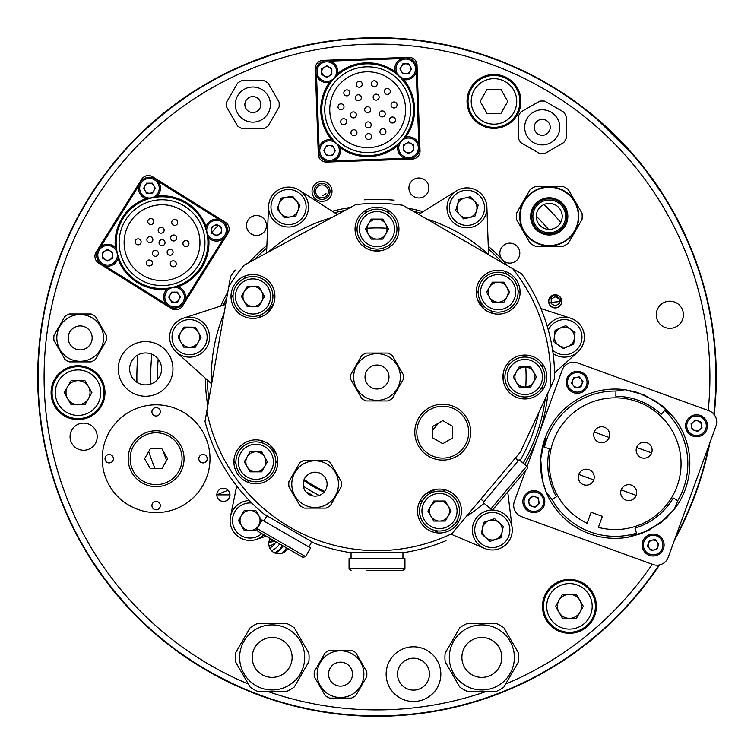 <?xml version="1.0" encoding="UTF-8"?>
<svg xmlns="http://www.w3.org/2000/svg" width="754" height="754" viewBox="0 0 754 754"><rect width="100%" height="100%" fill="white"/><g stroke="black" fill="none" stroke-linecap="round" stroke-linejoin="round"><path stroke-width="1.13" d="M324.71 491.354A125.739 125.739 0 0 1 304.116 479.459A125.739 125.739 0 0 0 324.71 491.354A125.739 125.739 0 0 1 304.116 479.459M270.158 445.18A126.738 126.738 0 0 0 276.388 454.078M303.749 480.43A126.738 126.738 0 0 0 324.05 492.145M425.595 494.049A126.738 126.738 0 0 0 435.435 489.469M503.625 382.429A126.738 126.738 0 0 0 503.625 371.571M483.842 308.82A126.738 126.738 0 0 0 477.612 299.922M382.429 250.375A126.738 126.738 0 0 0 371.571 250.375M273.759 303.485A126.738 126.738 0 0 0 267.849 312.59M525.764 386.943A149.094 149.094 0 0 0 525.764 367.057M386.943 228.236A149.094 149.094 0 0 0 367.057 228.236M432.768 429.865A76.842 76.842 0 0 0 438.47 423.107M714.208 414.625A339.3 339.3 0 0 0 377 37.7A339.3 339.3 0 0 0 37.7 377A339.3 339.3 0 0 0 659.505 564.925M674.34 540.448A339.3 339.3 0 0 0 709.834 442.918M184.061 458.705A27.945 27.945 0 0 0 156.116 430.77A27.945 27.945 0 0 0 128.171 458.705A27.945 27.945 0 0 0 156.116 486.65A27.945 27.945 0 0 0 184.061 458.705A27.945 27.945 0 0 0 156.116 430.77A27.945 27.945 0 0 0 128.171 458.705A27.945 27.945 0 0 0 156.116 486.65A27.945 27.945 0 0 0 184.061 458.705M167.633 458.705L161.874 448.724L150.348 448.724L144.589 458.705L150.348 468.686L161.874 468.686L167.633 458.705M220.696 306.067A171.648 171.648 0 0 1 227.802 292.128M249.178 262.449A171.648 171.648 0 0 1 266.878 245.333M332.316 211.271A171.648 171.648 0 0 1 350.544 207.407M407.886 208.161A171.648 171.648 0 0 1 423.135 211.667M488.272 246.304A171.648 171.648 0 0 1 507.781 265.832M548.752 302.637L561.796 301.355A6.588 6.588 0 0 0 555.208 294.767A6.588 6.588 0 0 0 548.62 301.355A6.588 6.588 0 0 0 555.208 307.943A6.588 6.588 0 0 0 561.796 301.355L555.208 294.767M553.926 294.889L548.752 300.073M708.223 410.478A332.91 332.91 0 0 0 377 44.09A332.91 332.91 0 0 0 248.349 684.048M267.397 691.352A332.91 332.91 0 0 0 486.603 691.352M505.651 684.048A332.91 332.91 0 0 0 652.248 564.265M658.949 565.038A338.904 338.904 0 0 1 38.096 377A338.904 338.904 0 0 1 377 38.096A338.904 338.904 0 0 1 713.85 414.191M708.92 445.435A338.904 338.904 0 0 1 675.254 537.932M111.064 587.074L108.218 583.417M104.203 578.092L101.309 574.096M98.274 569.788L95.786 566.131M95.73 566.056L92.092 560.524M92.252 560.778L103.025 576.48M104.118 577.969L112.223 588.535M113.383 589.977L127.407 606.254M209.122 671.399L205.116 669.081M199.395 665.641L195.22 663.02M190.8 660.165L187.105 657.705M187.039 657.658L181.591 653.888M181.827 654.057L197.699 664.585M199.273 665.565L210.743 672.323M212.364 673.228L231.459 683.058M149.867 125.475L153.279 122.44M156.992 119.217L159.311 117.256M161.592 115.362L165.927 111.856M171.177 107.756L175.126 104.787M179.377 101.686L182.986 99.123M183.062 99.076L188.528 95.343M276.181 53.44L280.62 52.092M287.029 50.264L291.798 48.982M296.897 47.7L301.214 46.682M301.298 46.663L307.764 45.249M445.68 45.136L450.223 46.107M456.717 47.606L461.505 48.803M466.585 50.15L470.854 51.357M470.939 51.376L477.282 53.28M687.064 240.196L688.911 244.456M691.456 250.62L693.256 255.21M695.113 260.139L696.611 264.305M696.639 264.39L692.191 252.477M631.843 153.599L597.008 119.217L583.671 108.406M626.15 147.256L628.855 150.234M632.512 154.363L639.939 163.184M646.97 172.129L648.789 174.551M651.899 178.792L661.795 193.297L646.96 172.119M519.808 253.127A9.981 9.981 0 0 0 509.836 243.156A9.981 9.981 0 0 0 502.532 259.942A9.981 9.981 0 0 0 519.808 253.127M228.057 490.194L216.822 494.86L229.989 494.86A6.588 6.588 0 0 0 223.41 488.272A6.588 6.588 0 0 0 216.822 494.86A6.588 6.588 0 0 0 223.41 501.438A6.588 6.588 0 0 0 229.989 494.86L228.877 491.193M270.281 538.516A9.981 9.981 0 0 0 276.332 553.493A9.981 9.981 0 0 0 287.557 548.488M428.885 187.991A9.981 9.981 0 0 0 418.904 178.01A9.981 9.981 0 0 0 408.922 187.991A9.981 9.981 0 0 0 418.904 197.972A9.981 9.981 0 0 0 428.885 187.991M331.996 191.375A9.981 9.981 0 0 0 322.015 181.394A9.981 9.981 0 0 0 312.033 191.375A9.981 9.981 0 0 0 322.015 201.356A9.981 9.981 0 0 0 331.996 191.375M266.464 225.484A9.981 9.981 0 0 0 256.483 215.503A9.981 9.981 0 0 0 246.501 225.484A9.981 9.981 0 0 0 256.483 235.465A9.981 9.981 0 0 0 266.464 225.484M520.92 101.413A26.946 26.946 0 0 0 493.974 74.476A26.946 26.946 0 0 0 467.037 101.413A26.946 26.946 0 0 0 493.974 128.359A26.946 26.946 0 0 0 520.92 101.413M596.386 606.339A26.946 26.946 0 0 0 569.44 579.392A26.946 26.946 0 0 0 542.494 606.339A26.946 26.946 0 0 0 569.44 633.285A26.946 26.946 0 0 0 596.386 606.339M104.976 392.664A26.946 26.946 0 0 0 78.03 365.728A26.946 26.946 0 0 0 51.084 392.664A26.946 26.946 0 0 0 78.03 419.61A26.946 26.946 0 0 0 104.976 392.664M97.2 436.689A13.572 13.572 0 0 0 83.628 423.117A13.572 13.572 0 0 0 70.056 436.689A13.572 13.572 0 0 0 83.628 450.261A13.572 13.572 0 0 0 97.2 436.689M683.416 314.757A13.572 13.572 0 0 0 669.844 301.185A13.572 13.572 0 0 0 656.272 314.757A13.572 13.572 0 0 0 669.844 328.329A13.572 13.572 0 0 0 683.416 314.757M691.512 250.752L686.31 238.5M685.546 236.803L676.046 217.538M476.999 53.185L458.658 48.086M456.858 47.643L443.861 44.759M442.042 44.401L420.836 40.942M307.472 45.306L288.961 49.736M287.17 50.226L274.399 54.005M272.637 54.571L252.42 61.828M188.283 95.504L172.77 106.55M171.299 107.671L160.875 115.956M159.452 117.143L143.42 131.45M141.62 179.32L96.135 252.1A7.983 7.983 0 0 0 98.68 263.099L171.46 308.575A7.983 7.983 0 0 0 182.459 306.039L227.944 233.259A7.983 7.983 0 0 0 225.399 222.26L152.619 176.775A7.983 7.983 0 0 0 141.62 179.32A7.983 7.983 0 0 1 152.619 176.775M420.025 150.828L417.028 65.051A7.983 7.983 0 0 0 408.772 57.351L323.004 60.348A7.983 7.983 0 0 0 315.304 68.605L318.301 154.372A7.983 7.983 0 0 0 326.557 162.072L412.325 159.085A7.983 7.983 0 0 0 420.025 150.828A7.983 7.983 0 0 1 412.325 159.085M528.856 501.627A4.986 4.986 0 0 0 533.841 506.622A4.986 4.986 0 0 0 538.827 501.627A4.986 4.986 0 0 0 533.841 496.641A4.986 4.986 0 0 0 528.856 501.627M572.267 382.344A4.986 4.986 0 0 0 577.253 387.339A4.986 4.986 0 0 0 582.248 382.344A4.986 4.986 0 0 0 577.253 377.358A4.986 4.986 0 0 0 572.267 382.344M648.138 545.048A4.986 4.986 0 0 0 653.124 550.034A4.986 4.986 0 0 0 658.11 545.048A4.986 4.986 0 0 0 653.124 540.053A4.986 4.986 0 0 0 648.138 545.048M547.894 393.051A171.648 171.648 0 0 1 524.699 464.455M207.774 405.727A171.648 171.648 0 0 1 205.361 378.225M554.435 337.161A9.981 9.981 0 0 0 564.416 347.142A9.981 9.981 0 0 0 574.397 337.161A9.981 9.981 0 0 0 564.416 327.179A9.981 9.981 0 0 0 554.435 337.161M482.334 530.024A9.981 9.981 0 0 0 492.315 540.005A9.981 9.981 0 0 0 502.287 530.024A9.981 9.981 0 0 0 492.315 520.043A9.981 9.981 0 0 0 482.334 530.024M331.779 71.602A4.986 4.986 0 0 0 326.793 66.606A4.986 4.986 0 0 0 321.807 71.602A4.986 4.986 0 0 0 326.793 76.588A4.986 4.986 0 0 0 331.779 71.602M413.531 147.831A4.986 4.986 0 0 0 408.536 142.836A4.986 4.986 0 0 0 403.55 147.831A4.986 4.986 0 0 0 408.536 152.817A4.986 4.986 0 0 0 413.531 147.831M417.028 65.051A7.983 7.983 0 0 0 408.772 57.351M323.004 60.348A7.983 7.983 0 0 0 315.304 68.605M318.301 154.372A7.983 7.983 0 0 0 326.557 162.072M334.54 150.593A4.986 4.986 0 0 0 329.555 145.597A4.986 4.986 0 0 0 324.559 150.593A4.986 4.986 0 0 0 329.555 155.578A4.986 4.986 0 0 0 334.54 150.593M102.591 255.248A4.986 4.986 0 0 1 107.586 250.262A4.986 4.986 0 0 1 112.572 255.248A4.986 4.986 0 0 1 107.586 260.243A4.986 4.986 0 0 1 102.591 255.248M211.506 230.102A4.986 4.986 0 0 1 216.492 225.116A4.986 4.986 0 0 1 221.488 230.102A4.986 4.986 0 0 1 216.492 235.097A4.986 4.986 0 0 1 211.506 230.102M96.135 252.1A7.983 7.983 0 0 0 98.68 263.099M227.944 233.259A7.983 7.983 0 0 0 225.399 222.26M171.686 266.341A2.997 2.997 0 0 0 175.814 265.389A2.997 2.997 0 0 0 174.862 261.261A2.997 2.997 0 0 0 170.734 262.213A2.997 2.997 0 0 0 171.686 266.341M172.082 240.517A2.997 2.997 0 0 0 176.21 239.565A2.997 2.997 0 0 0 175.258 235.437A2.997 2.997 0 0 0 171.13 236.388A2.997 2.997 0 0 0 172.082 240.517M148.284 242.185A2.997 2.997 0 0 0 152.412 241.233A2.997 2.997 0 0 0 151.46 237.105A2.997 2.997 0 0 0 147.332 238.057A2.997 2.997 0 0 0 148.284 242.185A2.997 2.997 0 0 0 152.412 241.233A2.997 2.997 0 0 0 151.46 237.105A2.997 2.997 0 0 0 147.332 238.057A2.997 2.997 0 0 0 148.284 242.185M153.807 255.851A2.997 2.997 0 0 0 157.935 254.899A2.997 2.997 0 0 0 156.983 250.771A2.997 2.997 0 0 0 152.855 251.732A2.997 2.997 0 0 0 153.807 255.851M173.128 224.928A2.997 2.997 0 0 0 177.256 223.976A2.997 2.997 0 0 0 176.304 219.848A2.997 2.997 0 0 0 172.176 220.799A2.997 2.997 0 0 0 173.128 224.928M136.54 244.381A2.997 2.997 0 0 0 140.668 243.429A2.997 2.997 0 0 0 139.716 239.301A2.997 2.997 0 0 0 135.588 240.253A2.997 2.997 0 0 0 136.54 244.381M141.94 274.833A37.926 37.926 0 0 1 129.877 222.581A37.926 37.926 0 0 1 182.138 210.517A37.926 37.926 0 0 1 194.202 262.769A37.926 37.926 0 0 1 141.94 274.833M184.777 206.285A42.912 42.912 0 0 1 198.434 265.417A42.912 42.912 0 0 1 139.302 279.065A42.912 42.912 0 0 1 125.645 219.942A42.912 42.912 0 0 1 184.777 206.285M186.37 203.75A45.909 45.909 0 0 1 200.969 267.001A45.909 45.909 0 0 1 137.709 281.61A45.909 45.909 0 0 1 123.109 218.349A45.909 45.909 0 0 1 186.37 203.75M149.217 224.089A2.997 2.997 0 0 0 153.345 223.137A2.997 2.997 0 0 0 152.393 219.018A2.997 2.997 0 0 0 148.265 219.97A2.997 2.997 0 0 0 149.217 224.089M184.362 246.049A2.997 2.997 0 0 0 188.491 245.097A2.997 2.997 0 0 0 187.539 240.969A2.997 2.997 0 0 0 183.41 241.93A2.997 2.997 0 0 0 184.362 246.049M147.775 265.502A2.997 2.997 0 0 0 151.903 264.55A2.997 2.997 0 0 0 150.951 260.432A2.997 2.997 0 0 0 146.823 261.384A2.997 2.997 0 0 0 147.775 265.502M159.575 232.703A2.997 2.997 0 0 0 163.703 231.751A2.997 2.997 0 0 0 162.751 227.623A2.997 2.997 0 0 0 158.623 228.575A2.997 2.997 0 0 0 159.575 232.703A2.997 2.997 0 0 0 163.703 231.751A2.997 2.997 0 0 0 162.751 227.623A2.997 2.997 0 0 0 158.623 228.575A2.997 2.997 0 0 0 159.575 232.703M168.519 254.824A2.997 2.997 0 0 0 172.638 253.872A2.997 2.997 0 0 0 171.686 249.744A2.997 2.997 0 0 0 167.567 250.696A2.997 2.997 0 0 0 168.519 254.824M160.451 245.22A2.997 2.997 0 0 0 164.579 244.268A2.997 2.997 0 0 0 163.627 240.14A2.997 2.997 0 0 0 159.499 241.092A2.997 2.997 0 0 0 160.451 245.22M173.665 308.066L172.148 307.83M166.078 304.041L105.117 265.945M99.047 262.156L98.171 260.893M96.644 254.305L96.889 252.778M100.678 246.718L138.774 185.757M142.563 179.688L143.826 178.811M150.414 177.284L151.931 177.529M158.001 181.318L218.962 219.405M225.031 223.203L225.908 224.466M227.435 231.054L227.19 232.571M223.401 238.641L185.305 299.602M181.516 305.662L180.253 306.548M353.513 117.897A2.997 2.997 0 0 0 356.406 114.796A2.997 2.997 0 0 0 353.306 111.912A2.997 2.997 0 0 0 350.422 115.004A2.997 2.997 0 0 0 353.513 117.897A2.997 2.997 0 0 0 356.406 114.796A2.997 2.997 0 0 0 353.306 111.912A2.997 2.997 0 0 0 350.422 115.004A2.997 2.997 0 0 0 353.513 117.897M341.1 109.82A2.997 2.997 0 0 0 343.994 106.719A2.997 2.997 0 0 0 340.893 103.835A2.997 2.997 0 0 0 338.009 106.927A2.997 2.997 0 0 0 341.1 109.82M354.069 135.767A2.997 2.997 0 0 0 356.953 132.666A2.997 2.997 0 0 0 353.852 129.782A2.997 2.997 0 0 0 350.968 132.874A2.997 2.997 0 0 0 354.069 135.767M387.415 94.448A2.997 2.997 0 0 0 390.308 91.347A2.997 2.997 0 0 0 387.207 88.463A2.997 2.997 0 0 0 384.323 91.554A2.997 2.997 0 0 0 387.415 94.448M359.319 87.247A2.997 2.997 0 0 0 362.203 84.156A2.997 2.997 0 0 0 359.111 81.262A2.997 2.997 0 0 0 356.227 84.363A2.997 2.997 0 0 0 359.319 87.247M376.255 100.131A2.997 2.997 0 0 0 379.139 97.04A2.997 2.997 0 0 0 376.048 94.146A2.997 2.997 0 0 0 373.155 97.247A2.997 2.997 0 0 0 376.255 100.131M368.301 127.869A2.997 2.997 0 0 0 371.185 124.768A2.997 2.997 0 0 0 368.093 121.884A2.997 2.997 0 0 0 365.2 124.975A2.997 2.997 0 0 0 368.301 127.869M392.542 122.996A2.997 2.997 0 0 0 395.435 119.895A2.997 2.997 0 0 0 392.334 117.011A2.997 2.997 0 0 0 389.45 120.103A2.997 2.997 0 0 0 392.542 122.996M368.989 147.614A37.926 37.926 0 0 1 329.771 111.036A37.926 37.926 0 0 1 366.34 71.819A37.926 37.926 0 0 1 405.567 108.388A37.926 37.926 0 0 1 368.989 147.614M366.171 66.833A42.912 42.912 0 0 1 410.553 108.218A42.912 42.912 0 0 1 369.168 152.6A42.912 42.912 0 0 1 324.786 111.215A42.912 42.912 0 0 1 366.171 66.833M366.067 63.836A45.909 45.909 0 0 1 413.541 108.114A45.909 45.909 0 0 1 369.272 155.588A45.909 45.909 0 0 1 321.788 111.319A45.909 45.909 0 0 1 366.067 63.836M394.172 107.963A2.997 2.997 0 0 0 397.056 104.872A2.997 2.997 0 0 0 393.965 101.978A2.997 2.997 0 0 0 391.072 105.079A2.997 2.997 0 0 0 394.172 107.963M383.051 134.749A2.997 2.997 0 0 0 385.935 131.658A2.997 2.997 0 0 0 382.844 128.764A2.997 2.997 0 0 0 379.959 131.865A2.997 2.997 0 0 0 383.051 134.749M368.706 139.518A2.997 2.997 0 0 0 371.59 136.417A2.997 2.997 0 0 0 368.499 133.533A2.997 2.997 0 0 0 365.615 136.625A2.997 2.997 0 0 0 368.706 139.518M358.433 100.753A2.997 2.997 0 0 0 361.317 97.662A2.997 2.997 0 0 0 358.225 94.768A2.997 2.997 0 0 0 355.332 97.869A2.997 2.997 0 0 0 358.433 100.753M382.353 116.889A2.997 2.997 0 0 0 385.237 113.788A2.997 2.997 0 0 0 382.146 110.904A2.997 2.997 0 0 0 379.253 113.995A2.997 2.997 0 0 0 382.353 116.889M374.427 86.719A2.997 2.997 0 0 0 377.311 83.628A2.997 2.997 0 0 0 374.22 80.735A2.997 2.997 0 0 0 371.326 83.835A2.997 2.997 0 0 0 374.427 86.719M367.773 112.704A2.997 2.997 0 0 0 370.657 109.613A2.997 2.997 0 0 0 367.566 106.719A2.997 2.997 0 0 0 364.672 109.82A2.997 2.997 0 0 0 367.773 112.704M343.777 124.693A2.997 2.997 0 0 0 346.661 121.601A2.997 2.997 0 0 0 343.57 118.708A2.997 2.997 0 0 0 340.676 121.809A2.997 2.997 0 0 0 343.777 124.693M346.897 95.862A2.997 2.997 0 0 0 349.781 92.761A2.997 2.997 0 0 0 346.689 89.877A2.997 2.997 0 0 0 343.805 92.968A2.997 2.997 0 0 0 346.897 95.862M319.96 155.918L319.3 154.523M319.055 147.379L316.548 75.532M316.294 68.388L316.85 66.946M321.458 62.007L322.853 61.347M330.007 61.102L401.844 58.595M408.988 58.341L410.43 58.897M415.379 63.506L416.029 64.901M416.274 72.054L418.79 143.891M419.036 151.045L418.479 152.478M413.871 157.426L412.476 158.076M405.332 158.331L333.485 160.838M326.341 161.083L324.899 160.536M205.653 228.368A10.98 10.98 0 0 1 217.369 219.16A10.98 10.98 0 0 1 219.81 240.573A10.98 10.98 0 0 1 207.52 236.426A10.98 10.98 0 0 0 227.472 230.102M221.525 233.005L216.492 235.917L211.469 233.005L211.469 227.199L216.492 224.296L221.525 227.199L221.525 233.005M211.469 230.102L211.469 233.005L213.976 234.466A5.033 5.033 0 0 1 211.469 230.102M403.927 137.869A10.98 10.98 0 0 1 419.516 147.831A10.98 10.98 0 0 1 408.536 158.811A10.98 10.98 0 0 1 398.282 143.92M403.513 144.928L403.513 150.734L408.536 153.637L413.569 150.734L413.569 144.928L408.536 142.025L403.513 144.928M397.565 147.831A10.98 10.98 0 0 0 408.536 158.811A10.98 10.98 0 0 0 419.516 147.831M176.351 286.294A10.98 10.98 0 0 1 185.55 298.009A10.98 10.98 0 0 1 164.146 300.441A10.98 10.98 0 0 1 168.293 288.151A10.98 10.98 0 0 0 174.608 308.113M177.51 292.1L171.705 292.1L168.802 297.133L171.705 302.166L177.51 302.166L180.423 297.133L177.51 292.1M174.608 292.1A5.033 5.033 0 0 0 169.584 297.133A5.033 5.033 0 0 0 174.608 302.166A5.033 5.033 0 0 0 179.641 297.133A5.033 5.033 0 0 0 174.608 292.1M118.425 256.991A10.98 10.98 0 0 1 106.71 266.19A10.98 10.98 0 0 1 104.269 244.786A10.98 10.98 0 0 1 116.559 248.933A10.98 10.98 0 0 0 96.606 255.248M107.586 261.054L112.61 258.151L112.61 252.345L107.586 249.442L102.553 252.345L102.553 258.151L107.586 261.054M147.727 199.065A10.98 10.98 0 0 1 138.529 187.35A10.98 10.98 0 0 1 159.933 184.909A10.98 10.98 0 0 1 155.786 197.199A10.98 10.98 0 0 0 149.471 177.247M146.559 193.25L152.374 193.25L155.277 188.227L152.374 183.194L146.559 183.194L143.656 188.227L146.559 193.25M149.471 193.25A5.033 5.033 0 0 0 154.495 188.227A5.033 5.033 0 0 0 149.471 183.194A5.033 5.033 0 0 0 144.438 188.227A5.033 5.033 0 0 0 149.471 193.25M339.507 145.974A10.98 10.98 0 0 1 329.555 161.563A10.98 10.98 0 0 1 318.574 150.593A10.98 10.98 0 0 1 333.466 140.329M335.36 150.593L332.457 145.56L326.652 145.56L323.739 150.593L326.652 155.616L332.457 155.616L335.36 150.593M329.555 139.613A10.98 10.98 0 0 0 318.574 150.593A10.98 10.98 0 0 0 329.555 161.563M331.411 81.555A10.98 10.98 0 0 1 315.813 71.602A10.98 10.98 0 0 1 326.793 60.622A10.98 10.98 0 0 1 337.047 75.513M331.826 74.505L331.826 68.699L326.793 65.796L321.76 68.699L321.76 74.505L326.793 77.408L331.826 74.505M337.773 71.602A10.98 10.98 0 0 0 326.793 60.622A10.98 10.98 0 0 0 315.813 71.602M395.822 73.458A10.98 10.98 0 0 1 405.784 57.86A10.98 10.98 0 0 1 416.755 68.84A10.98 10.98 0 0 1 401.873 79.095M399.978 68.84L402.881 73.873L408.687 73.873L411.59 68.84L408.687 63.807L402.881 63.807L399.978 68.84M405.784 79.82A10.98 10.98 0 0 0 416.755 68.84A10.98 10.98 0 0 0 405.784 57.86M405.784 73.873A5.033 5.033 0 0 0 410.807 68.84A5.033 5.033 0 0 0 405.784 63.807A5.033 5.033 0 0 0 400.751 68.84A5.033 5.033 0 0 0 405.784 73.873M496.415 623.492L467.282 623.492A36.927 36.927 0 0 0 459.742 627.846L445.18 653.068A36.927 36.927 0 0 0 445.18 661.776L459.742 686.998A36.927 36.927 0 0 0 467.282 691.352L496.415 691.352A36.927 36.927 0 0 0 503.945 686.998L518.516 661.776A36.927 36.927 0 0 0 518.516 653.068L503.945 627.846A36.927 36.927 0 0 0 496.415 623.492M461.891 657.422A19.962 19.962 0 0 1 481.844 637.46A19.962 19.962 0 0 1 501.806 657.422A19.962 19.962 0 0 1 481.844 677.384A19.962 19.962 0 0 1 461.891 657.422M514.379 657.422A32.535 32.535 0 0 1 481.844 689.957A32.535 32.535 0 0 1 449.309 657.422A32.535 32.535 0 0 1 481.844 624.887A32.535 32.535 0 0 1 514.379 657.422M172.958 368.923A27.342 27.342 0 0 1 145.616 396.265A27.342 27.342 0 0 1 118.274 368.923A27.342 27.342 0 0 1 145.616 341.581A27.342 27.342 0 0 1 172.958 368.923A27.342 27.342 0 0 1 145.616 396.265A27.342 27.342 0 0 1 118.274 368.923A27.342 27.342 0 0 1 145.616 341.571A27.342 27.342 0 0 1 172.968 368.923A27.342 27.342 0 0 1 145.616 396.265A27.342 27.342 0 0 1 118.274 368.923A27.342 27.342 0 0 1 145.616 341.571A27.342 27.342 0 0 1 172.968 368.923M129.65 368.923A15.966 15.966 0 0 1 145.616 352.957A15.966 15.966 0 0 1 161.582 368.923A15.966 15.966 0 0 1 145.616 384.889A15.966 15.966 0 0 1 129.65 368.923M363.871 674.151A23.355 23.355 0 0 1 340.516 697.507A23.355 23.355 0 0 1 317.161 674.151A23.355 23.355 0 0 1 340.516 650.796A23.355 23.355 0 0 1 363.871 674.151M328.537 674.151A11.979 11.979 0 0 1 340.516 662.172A11.979 11.979 0 0 1 352.486 674.151A11.979 11.979 0 0 1 340.516 686.131A11.979 11.979 0 0 1 328.537 674.151M314.286 676.621L325.257 695.631A26.343 26.343 0 0 0 329.536 698.1L351.487 698.1A26.343 26.343 0 0 0 355.765 695.631L366.746 676.621A26.343 26.343 0 0 0 366.746 671.682L355.765 652.672A26.343 26.343 0 0 0 351.487 650.202L329.536 650.202A26.343 26.343 0 0 0 325.257 652.672L314.286 671.682A26.343 26.343 0 0 0 314.286 676.621M542.239 135.334A7.983 7.983 0 0 1 534.256 127.351A7.983 7.983 0 0 1 542.239 119.368A7.983 7.983 0 0 1 550.222 127.351A7.983 7.983 0 0 1 542.239 135.334M542.239 109.782A17.568 17.568 0 0 1 559.807 127.351A17.568 17.568 0 0 1 542.239 144.909A17.568 17.568 0 0 1 524.68 127.351A17.568 17.568 0 0 1 542.239 109.782M539.77 153.58A26.343 26.343 0 0 0 544.708 153.58L563.719 142.6A26.343 26.343 0 0 0 566.188 138.321L566.188 116.37A26.343 26.343 0 0 0 563.719 112.092L544.708 101.121A26.343 26.343 0 0 0 539.77 101.121L520.76 112.092A26.343 26.343 0 0 0 518.29 116.37L518.29 138.321A26.343 26.343 0 0 0 520.76 142.6L539.77 153.58M235.484 653.068A36.927 36.927 0 0 0 235.484 661.776L250.055 686.998A36.927 36.927 0 0 0 257.585 691.352L286.718 691.352A36.927 36.927 0 0 0 294.258 686.998L308.82 661.776A36.927 36.927 0 0 0 308.82 653.068L294.258 627.846A36.927 36.927 0 0 0 286.718 623.492L257.585 623.492A36.927 36.927 0 0 0 250.055 627.846L235.484 653.068M304.691 657.422A32.535 32.535 0 0 1 272.156 689.957A32.535 32.535 0 0 1 239.621 657.422A32.535 32.535 0 0 1 272.156 624.887A32.535 32.535 0 0 1 304.691 657.422M252.194 657.422A19.962 19.962 0 0 1 272.156 637.46A19.962 19.962 0 0 1 292.109 657.422A19.962 19.962 0 0 1 272.156 677.384A19.962 19.962 0 0 1 252.194 657.422M440.826 674.151A27.342 27.342 0 0 1 413.484 701.493A27.342 27.342 0 0 1 386.142 674.151A27.342 27.342 0 0 1 413.484 646.809A27.342 27.342 0 0 1 440.826 674.151M397.518 674.151A15.966 15.966 0 0 1 413.484 658.185A15.966 15.966 0 0 1 429.45 674.151A15.966 15.966 0 0 1 413.484 690.117A15.966 15.966 0 0 1 397.518 674.151M440.836 674.151A27.342 27.342 0 0 1 413.484 701.493A27.342 27.342 0 0 1 386.142 674.151A27.342 27.342 0 0 1 413.484 646.809A27.342 27.342 0 0 1 440.836 674.151A27.342 27.342 0 0 1 413.484 701.493A27.342 27.342 0 0 1 386.142 674.151A27.342 27.342 0 0 1 413.484 646.809A27.342 27.342 0 0 1 440.836 674.151M549.242 229.357A12.969 12.969 0 0 0 562.22 216.379A12.969 12.969 0 0 0 549.242 203.41A12.969 12.969 0 0 0 536.273 216.379A12.969 12.969 0 0 0 549.242 229.357M578.78 216.379A29.538 29.538 0 0 1 549.242 245.917A29.538 29.538 0 0 1 519.704 216.379A29.538 29.538 0 0 1 549.242 186.841A29.538 29.538 0 0 1 578.78 216.379A29.538 29.538 0 0 0 549.242 186.841A29.538 29.538 0 0 0 519.704 216.379M582.031 213.288A32.931 32.931 0 0 1 582.031 219.471L568.309 243.231A32.931 32.931 0 0 1 562.965 246.322L535.529 246.322A32.931 32.931 0 0 1 530.175 243.231L516.462 219.471A32.931 32.931 0 0 1 516.462 213.288L530.175 189.527A32.931 32.931 0 0 1 535.529 186.445L562.965 186.445A32.931 32.931 0 0 1 568.309 189.527L582.031 213.288M532.88 216.379A16.362 16.362 0 0 1 549.242 200.017A16.362 16.362 0 0 1 565.613 216.379A16.362 16.362 0 0 1 549.242 232.75A16.362 16.362 0 0 1 532.88 216.379M260.827 104.57A7.983 7.983 0 0 1 252.844 112.553A7.983 7.983 0 0 1 244.862 104.57A7.983 7.983 0 0 1 252.844 96.587A7.983 7.983 0 0 1 260.827 104.57M235.286 104.57A17.568 17.568 0 0 1 252.844 87.012A17.568 17.568 0 0 1 270.413 104.57A17.568 17.568 0 0 1 252.844 122.139A17.568 17.568 0 0 1 235.286 104.57M279.074 107.04A26.343 26.343 0 0 0 279.074 102.101L268.104 83.091A26.343 26.343 0 0 0 263.825 80.621L241.874 80.621A26.343 26.343 0 0 0 237.595 83.091L226.615 102.101A26.343 26.343 0 0 0 226.615 107.04L237.595 126.05A26.343 26.343 0 0 0 241.874 128.529L263.825 128.529A26.343 26.343 0 0 0 268.104 126.05L279.074 107.04M103.534 337.924A23.355 23.355 0 0 1 80.178 361.279A23.355 23.355 0 0 1 56.823 337.924A23.355 23.355 0 0 1 80.178 314.569A23.355 23.355 0 0 1 103.534 337.924M68.199 337.924A11.979 11.979 0 0 1 80.178 325.945A11.979 11.979 0 0 1 92.158 337.924A11.979 11.979 0 0 1 80.178 349.894A11.979 11.979 0 0 1 68.199 337.924M53.949 335.455A26.343 26.343 0 0 0 53.949 340.393L64.929 359.404A26.343 26.343 0 0 0 69.208 361.873L91.159 361.873A26.343 26.343 0 0 0 95.438 359.404L106.408 340.393A26.343 26.343 0 0 0 106.408 335.455L95.438 316.444A26.343 26.343 0 0 0 91.159 313.975L69.208 313.975A26.343 26.343 0 0 0 64.929 316.444L53.949 335.455M78.03 366.717A25.947 25.947 0 0 1 103.977 392.664A25.947 25.947 0 0 1 78.03 418.611A25.947 25.947 0 0 1 52.083 392.664A25.947 25.947 0 0 1 78.03 366.717M71.093 404.681L84.966 404.681L91.903 392.664L84.966 380.657L71.093 380.657L64.156 392.664L71.093 404.681M78.03 380.657A12.017 12.017 0 0 0 66.013 392.664A12.017 12.017 0 0 0 78.03 404.681A12.017 12.017 0 0 0 90.046 392.664A12.017 12.017 0 0 0 78.03 380.657M493.974 75.466A25.947 25.947 0 0 1 519.921 101.413A25.947 25.947 0 0 1 493.974 127.36A25.947 25.947 0 0 1 468.036 101.413A25.947 25.947 0 0 1 493.974 75.466M480.1 101.413L487.037 89.406L500.91 89.406L507.847 101.413L500.91 113.43L487.037 113.43L480.1 101.413M569.44 580.391A25.947 25.947 0 0 1 595.387 606.339A25.947 25.947 0 0 1 569.44 632.286A25.947 25.947 0 0 1 543.493 606.339A25.947 25.947 0 0 1 569.44 580.391M583.313 606.339L576.376 594.322L562.503 594.322L555.566 606.339L562.503 618.355L576.376 618.355L583.313 606.339M569.44 594.322A12.017 12.017 0 0 0 557.423 606.339A12.017 12.017 0 0 0 569.44 618.355A12.017 12.017 0 0 0 581.457 606.339A12.017 12.017 0 0 0 569.44 594.322M326.011 193.674L322.015 195.983L326.011 193.674M322.015 197.802A6.428 6.428 0 0 0 328.442 191.375A6.428 6.428 0 0 0 322.015 184.947A6.428 6.428 0 0 0 315.587 191.375A6.428 6.428 0 0 0 322.015 197.802M322.015 199.358A7.983 7.983 0 0 0 329.998 191.375A7.983 7.983 0 0 0 322.015 183.392A7.983 7.983 0 0 0 314.032 191.375A7.983 7.983 0 0 0 322.015 199.358M555.208 307.783A6.428 6.428 0 0 0 561.636 301.355A6.428 6.428 0 0 0 555.208 294.927A6.428 6.428 0 0 0 548.78 301.355A6.428 6.428 0 0 0 555.208 307.783M559.204 303.655L559.204 299.046L555.208 296.746L551.221 299.046L551.221 303.655L555.208 305.964L559.204 303.655M207.209 458.705A4.194 4.194 0 0 0 203.014 454.521A4.194 4.194 0 0 0 198.83 458.705A4.194 4.194 0 0 0 203.014 462.899A4.194 4.194 0 0 0 207.209 458.705M160.31 505.614A4.194 4.194 0 0 0 156.116 501.419A4.194 4.194 0 0 0 151.922 505.614A4.194 4.194 0 0 0 156.116 509.798A4.194 4.194 0 0 0 160.31 505.614M160.31 411.807A4.194 4.194 0 0 0 156.116 407.612A4.194 4.194 0 0 0 151.922 411.807A4.194 4.194 0 0 0 156.116 416.001A4.194 4.194 0 0 0 160.31 411.807M113.402 458.705A4.194 4.194 0 0 0 109.207 454.521A4.194 4.194 0 0 0 105.023 458.705A4.194 4.194 0 0 0 109.207 462.899A4.194 4.194 0 0 0 113.402 458.705M102.224 458.705A53.892 53.892 0 0 0 156.116 512.597A53.892 53.892 0 0 0 209.998 458.705A53.892 53.892 0 0 0 156.116 404.823A53.892 53.892 0 0 0 102.224 458.705M256.369 539.43L266.181 536.151M236.699 485.953L230.479 516.528M263.919 534.84A19.962 19.962 0 0 1 230.083 520.835A19.962 19.962 0 0 1 249.376 500.552A19.962 19.962 0 0 0 230.083 520.835A19.962 19.962 0 0 0 250.036 540.458M261.61 520.505L255.823 510.486L244.258 510.486L238.471 520.505L244.258 530.524L255.823 530.524L261.61 520.505M250.036 510.486A10.019 10.019 0 0 0 240.017 520.505A10.019 10.019 0 0 0 250.036 530.524A10.019 10.019 0 0 0 260.055 520.505A10.019 10.019 0 0 0 250.036 510.486M472.749 526.047A19.962 19.962 0 0 1 496.292 510.467A19.962 19.962 0 0 1 511.872 534.002A19.962 19.962 0 0 1 488.328 549.581A19.962 19.962 0 0 1 472.749 526.047A19.962 19.962 0 0 0 488.328 549.581A19.962 19.962 0 0 0 511.872 534.002M494.615 518.686L483.644 522.352L481.335 533.691L490.006 541.363L500.976 537.687L503.286 526.349L494.615 518.686M482.494 528.026A10.019 10.019 0 0 0 485.67 537.527M502.126 532.022A10.019 10.019 0 0 0 498.95 522.522M512.117 527.593L507.744 491.947M451.344 534.313L484.511 548.394M547.385 326.765A19.962 19.962 0 0 1 576.292 321.119A19.962 19.962 0 0 1 580.655 348.763A19.962 19.962 0 0 1 553.087 353.588A19.962 19.962 0 0 0 580.655 348.763A19.962 19.962 0 0 0 576.292 321.119M555.114 330.28L553.804 341.779L563.106 348.659L573.719 344.041L575.029 332.552L565.726 325.671L555.114 330.28M570.589 318.179L540.91 308.537M554.586 372.872L577.771 351.995M471.608 227.227A19.962 19.962 0 0 1 447.546 212.487A19.962 19.962 0 0 1 462.296 188.415A19.962 19.962 0 0 1 486.358 203.165A19.962 19.962 0 0 1 471.608 227.227A19.962 19.962 0 0 0 486.358 203.165A19.962 19.962 0 0 0 462.296 188.415M455.699 210.526L463.663 218.914L474.916 216.219L478.206 205.126L470.242 196.728L458.988 199.433L455.699 210.526M469.29 217.567A10.019 10.019 0 0 0 476.698 205.484A10.019 10.019 0 0 0 464.615 198.085A10.019 10.019 0 0 0 457.207 210.159A10.019 10.019 0 0 0 469.29 217.567M456.377 190.894L418.734 214.419M488.554 254.532L486.896 207.124M307.161 214.193A19.962 19.962 0 0 1 281.374 225.682A19.962 19.962 0 0 1 269.894 199.895A19.962 19.962 0 0 1 295.681 188.415A19.962 19.962 0 0 1 307.161 214.193A19.962 19.962 0 0 0 295.681 188.415A19.962 19.962 0 0 0 269.894 199.895M284.381 217.849L295.804 216.04L299.951 205.239L292.675 196.247L281.242 198.057L277.104 208.858L284.381 217.849M297.877 210.639A10.019 10.019 0 0 0 292.118 197.689A10.019 10.019 0 0 0 279.168 203.457A10.019 10.019 0 0 0 284.937 216.398A10.019 10.019 0 0 0 297.877 210.639M268.584 206.172L266.539 253.014M337.424 214.532L299.253 190.215M176.229 351.995L211.478 383.739M225.625 304.465L183.41 318.179M206.954 327.33A19.962 19.962 0 0 1 199.414 354.531A19.962 19.962 0 0 1 172.214 346.991A19.962 19.962 0 0 1 179.754 319.79A19.962 19.962 0 0 1 206.954 327.33A19.962 19.962 0 0 0 179.754 319.79A19.962 19.962 0 0 0 172.214 346.991M195.277 347.236L201.148 337.264L195.456 327.198L183.882 327.095L178.01 337.066L183.712 347.132L195.277 347.236M198.302 332.231A10.019 10.019 0 0 0 184.645 328.442A10.019 10.019 0 0 0 180.866 342.099A10.019 10.019 0 0 0 194.513 345.888A10.019 10.019 0 0 0 198.302 332.231M545.038 438.178A74.646 74.646 0 0 1 545.048 438.168L545.038 438.178C538.705 456.274 539.072 474.247 546.15 492.079L551.909 499.384A72.648 72.648 0 0 0 636.489 533.153L628.167 537.206A74.646 74.646 0 0 1 546.15 492.079L542.38 480.138L540.693 458.96L545.048 438.168A74.646 74.646 0 0 1 625.132 389.714L615.924 391.043A72.648 72.648 0 0 0 544.388 447.414L545.274 437.546M544.02 441.194L544.445 439.874M630.156 536.82L648.336 530.58L665.839 518.526L674.293 509.299L677.733 500.656A72.648 72.648 0 0 0 664.689 410.515L672.37 415.708A74.646 74.646 0 0 1 674.293 509.299L665.839 518.526L648.336 530.58L628.864 537.074M622.012 538.026L623.69 537.856M628.167 537.206L641.833 533.427L660.4 523.097L674.293 509.299M553.295 441.165A65.862 65.862 0 0 1 637.714 401.807A65.862 65.862 0 0 1 677.083 486.217A65.862 65.862 0 0 1 598.384 527.376L602.389 516.377L591.136 512.286L587.13 523.285A65.862 65.862 0 0 1 553.295 441.165M604.425 427.254A7.983 7.983 0 0 1 609.194 437.48A7.983 7.983 0 0 1 598.968 442.259A7.983 7.983 0 0 1 594.19 432.023A7.983 7.983 0 0 1 604.425 427.254M631.418 485.133A7.983 7.983 0 0 1 636.188 495.369A7.983 7.983 0 0 1 625.952 500.138A7.983 7.983 0 0 1 621.183 489.902A7.983 7.983 0 0 1 631.418 485.133M588.978 469.685A7.983 7.983 0 0 1 593.747 479.921A7.983 7.983 0 0 1 583.521 484.69A7.983 7.983 0 0 1 578.742 474.464A7.983 7.983 0 0 1 588.978 469.685M646.866 442.692A7.983 7.983 0 0 1 651.635 452.928A7.983 7.983 0 0 1 641.4 457.697A7.983 7.983 0 0 1 636.63 447.471A7.983 7.983 0 0 1 646.866 442.692M636.489 533.153L634.972 528.186C651.465 522.927 664.236 512.861 673.265 498.017L677.733 500.656M650.25 521.334L655.612 517.706M669.91 503.154L673.265 498.017M544.388 447.414L549.44 448.602C545.755 465.501 548.083 481.58 556.433 496.829L551.909 499.384M547.809 467.056L548.13 471.043M548.139 471.118L548.271 472.192M548.271 472.23L548.412 473.267M670.268 413.305L671.041 414.163M664.689 410.515L661.154 414.314C648.346 402.664 633.247 396.632 615.877 396.236L615.924 391.043M647.573 404.512L641.748 401.684M622.003 396.576L615.877 396.236M652.436 519.94L655.085 518.092M655.141 518.055L656.875 516.735M670.136 502.833L672.747 498.884M672.37 415.708L662.257 405.756L644.029 394.842L625.132 389.714L637.356 392.419L656.536 401.543L671.899 415.162A74.646 74.646 0 0 1 672.37 415.708M645.283 403.315L642.361 401.948M642.285 401.92L641.296 401.486M641.258 401.467L640.287 401.071M621.607 396.538L616.885 396.255M547.743 465.237L548.205 471.693M527.074 466.528L562.182 370.063A11.979 11.979 0 0 1 577.536 362.91L708.826 410.694A11.979 11.979 0 0 1 715.98 426.038L668.195 557.329A11.979 11.979 0 0 1 652.841 564.482L521.561 516.697A11.979 11.979 0 0 1 514.398 501.353L525.547 470.732M546.396 434.728L546.603 434.229M546.697 434.021L546.952 433.437M546.999 433.333L547.347 432.57M547.197 432.89L546.678 434.068M546.245 435.086L545.953 435.803M566.942 378.593A10.98 10.98 0 0 1 581.014 372.033A10.98 10.98 0 0 1 587.573 386.095A10.98 10.98 0 0 1 573.502 392.664A10.98 10.98 0 0 1 566.942 378.593A10.98 10.98 0 0 0 573.502 392.664A10.98 10.98 0 0 0 587.573 386.095M575.274 387.801L571.541 383.352L573.521 377.895L579.242 376.887L582.974 381.336L580.985 386.793L575.274 387.801M700.296 415.445A10.98 10.98 0 0 1 706.856 429.516A10.98 10.98 0 0 1 692.785 436.076A10.98 10.98 0 0 1 686.225 422.004A10.98 10.98 0 0 1 700.296 415.445A10.98 10.98 0 0 0 686.225 422.004A10.98 10.98 0 0 0 692.785 436.076M692.087 429.497L691.079 423.776L695.527 420.044L700.984 422.023L701.993 427.744L697.544 431.476L692.087 429.497M698.261 421.034A5.033 5.033 0 0 0 691.814 424.04A5.033 5.033 0 0 0 694.82 430.487A5.033 5.033 0 0 0 701.267 427.48A5.033 5.033 0 0 0 698.261 421.034M663.435 548.799A10.98 10.98 0 0 1 649.373 555.359A10.98 10.98 0 0 1 642.813 541.287A10.98 10.98 0 0 1 656.875 534.727A10.98 10.98 0 0 1 663.435 548.799A10.98 10.98 0 0 0 656.875 534.727A10.98 10.98 0 0 0 642.813 541.287M656.857 549.496L658.845 544.039L655.113 539.581L649.392 540.59L647.403 546.056L651.136 550.505L656.857 549.496M530.09 511.947A10.98 10.98 0 0 1 523.53 497.876A10.98 10.98 0 0 1 537.593 491.316A10.98 10.98 0 0 1 544.152 505.378A10.98 10.98 0 0 1 530.09 511.947A10.98 10.98 0 0 0 544.152 505.378A10.98 10.98 0 0 0 537.593 491.316M538.29 497.894L532.833 495.906L528.384 499.638L529.393 505.359L534.85 507.348L539.298 503.615L538.29 497.894M218.189 225.408A219.546 219.546 0 0 0 211.968 232.204A219.546 219.546 0 0 1 218.189 225.408A219.546 219.546 0 0 0 211.968 232.204M158.189 359.074A219.546 219.546 0 0 0 157.454 377A219.546 219.546 0 0 1 158.189 359.074A219.546 219.546 0 0 0 157.473 379.62A219.546 219.546 0 0 1 157.454 377A219.546 219.546 0 0 0 157.473 379.62M275.351 553.2A19.962 19.962 0 0 0 283.052 545.887M275.851 541.73A11.904 11.725 35 0 1 269.659 547.951M275.474 542.55A11.979 11.791 35 0 1 268.961 545.802M271.11 538.997A8.982 8.841 35 0 1 269.951 539.082M273.052 540.118A8.982 8.841 35 0 1 269.008 541.589M274.673 541.052A11.979 11.791 35 0 1 268.924 542.003M286.511 547.885A23.949 23.949 0 0 1 282.232 553.163M274.597 552.889A19.34 19.34 0 0 0 282.514 545.576M542.38 386.623A165.654 165.654 0 0 1 542.098 390.647M538.799 412.561A165.654 165.654 0 0 1 520.043 460.553M484.125 503.361A165.654 165.654 0 0 1 466.245 516.565M459.139 520.863A165.654 165.654 0 0 1 455.614 522.814M438.168 530.948A165.654 165.654 0 0 1 434.408 532.39M249.583 482.871A165.654 165.654 0 0 1 247.048 479.742M236.011 463.974A165.654 165.654 0 0 1 233.938 460.515M211.516 384.521A165.654 165.654 0 0 1 224.07 313.325M534.661 374.945A157.671 157.671 0 0 1 534.671 377A157.671 157.671 0 0 1 534.661 379.055M545.255 398.715A169.65 169.65 0 0 1 523.144 463.154M208.858 399.573A169.65 169.65 0 0 1 207.378 380.044M223.278 305.229A169.65 169.65 0 0 1 226.718 298.282M254.663 259.461A169.65 169.65 0 0 1 266.756 248.047M334.606 212.732A169.65 169.65 0 0 1 345.059 210.385M413.296 211.28A169.65 169.65 0 0 1 420.826 213.109M488.366 249.018A169.65 169.65 0 0 1 502.371 262.712M374.945 219.339A157.671 157.671 0 0 1 379.055 219.339M231.11 298.527A165.654 165.654 0 0 1 233.061 295.002M243.542 278.857A165.654 165.654 0 0 1 245.974 275.644M268.094 252.175A165.654 165.654 0 0 1 331.628 217.68M363.353 211.902A165.654 165.654 0 0 1 367.377 211.62M386.623 211.62A165.654 165.654 0 0 1 390.647 211.902M426.528 218.924A165.654 165.654 0 0 1 489.139 255.069M504.417 271.129A165.654 165.654 0 0 1 506.952 274.258M517.989 290.026A165.654 165.654 0 0 1 520.062 293.485M542.098 363.353A165.654 165.654 0 0 1 542.38 367.377M367.019 229.103A9.981 9.981 0 0 0 377 239.084A9.981 9.981 0 0 0 386.981 229.103A9.981 9.981 0 0 0 377 219.122A9.981 9.981 0 0 0 367.019 229.103M514.916 377A9.981 9.981 0 0 0 524.897 386.981A9.981 9.981 0 0 0 534.878 377A9.981 9.981 0 0 0 524.897 367.019A9.981 9.981 0 0 0 514.916 377M508.262 388.037A131.724 131.724 0 0 1 507.979 390.996A131.724 131.724 0 0 0 508.262 388.037M445.039 489.798A131.724 131.724 0 0 1 442.475 491.306A131.724 131.724 0 0 0 445.039 489.798M422.476 500.628A131.724 131.724 0 0 1 419.667 501.627A131.724 131.724 0 0 0 422.476 500.628M319.272 495.406A131.724 131.724 0 0 1 303.325 486.198A131.724 131.724 0 0 0 319.272 495.406M277.736 463.597A131.724 131.724 0 0 1 275.804 461.335A131.724 131.724 0 0 0 277.736 463.597M263.146 443.248A131.724 131.724 0 0 1 261.676 440.656A131.724 131.724 0 0 0 263.146 443.248M259.527 317.406A131.724 131.724 0 0 1 260.903 314.767A131.724 131.724 0 0 0 259.527 317.406M272.92 296.256A131.724 131.724 0 0 1 274.776 293.919A131.724 131.724 0 0 0 272.92 296.256M363.004 246.021A131.724 131.724 0 0 1 365.963 245.738A131.724 131.724 0 0 0 363.004 246.021M388.037 245.738A131.724 131.724 0 0 1 390.996 246.021A131.724 131.724 0 0 0 388.037 245.738M476.264 290.403A131.724 131.724 0 0 1 478.196 292.665A131.724 131.724 0 0 0 476.264 290.403M490.854 310.752A131.724 131.724 0 0 1 492.324 313.344A131.724 131.724 0 0 0 490.854 310.752M507.979 363.004A131.724 131.724 0 0 1 508.262 365.963A131.724 131.724 0 0 0 507.979 363.004M274.918 296.454A21.951 21.951 0 0 0 252.967 274.494A21.951 21.951 0 0 0 231.007 296.454A21.951 21.951 0 0 0 252.967 318.405A21.951 21.951 0 0 0 274.918 296.454M398.951 229.103A21.951 21.951 0 0 0 377 207.152A21.951 21.951 0 0 0 355.049 229.103A21.951 21.951 0 0 0 377 251.063A21.951 21.951 0 0 0 398.951 229.103M520.1 292.175A21.951 21.951 0 0 0 498.149 270.215A21.951 21.951 0 0 0 476.198 292.175A21.951 21.951 0 0 0 498.149 314.126A21.951 21.951 0 0 0 520.1 292.175M546.848 377A21.951 21.951 0 0 0 524.897 355.049A21.951 21.951 0 0 0 502.937 377A21.951 21.951 0 0 0 524.897 398.951A21.951 21.951 0 0 0 546.848 377M461.457 511.042A21.951 21.951 0 0 0 439.507 489.082A21.951 21.951 0 0 0 417.546 511.042A21.951 21.951 0 0 0 439.507 532.993A21.951 21.951 0 0 0 461.457 511.042M277.802 461.825A21.951 21.951 0 0 0 255.851 439.874A21.951 21.951 0 0 0 233.9 461.825A21.951 21.951 0 0 0 255.851 483.785A21.951 21.951 0 0 0 277.802 461.825M550.646 377A173.646 173.646 0 0 0 512.711 268.678L521.579 273.796A177.633 177.633 0 0 1 554.624 378.612L550.297 387.895A173.646 173.646 0 0 0 550.646 377M446 540.684A177.633 177.633 0 0 1 403.55 552.635L350.45 552.635A177.633 177.633 0 0 1 314.352 543.219L264.371 514.36A177.633 177.633 0 0 1 205.013 421.411L206.785 411.335A173.646 173.646 0 0 0 451.9 533.653L520.392 452.032L554.624 378.612M205.013 421.411L228.792 286.52A173.646 173.646 0 0 1 244.173 265.163L355.549 204.692A173.646 173.646 0 0 1 402.956 205.305L521.579 273.796M350.45 552.635L351.053 552.635L351.053 558.629M306.331 492.296A13.968 13.968 0 0 1 312.486 495.849M228.792 286.52L230.573 276.445A177.633 177.633 0 0 1 235.173 270.045M364.54 199.801A177.633 177.633 0 0 1 394.088 200.187M255.851 441.872A19.962 19.962 0 0 1 275.813 461.825A19.962 19.962 0 0 1 255.851 481.787A19.962 19.962 0 0 1 235.889 461.825A19.962 19.962 0 0 1 255.851 441.872M267.425 461.825L261.638 451.806L250.064 451.806L244.287 461.825L250.064 471.844L261.638 471.844L267.425 461.825M255.851 451.806A10.019 10.019 0 0 0 245.832 461.825A10.019 10.019 0 0 0 255.851 471.844A10.019 10.019 0 0 0 265.87 461.825A10.019 10.019 0 0 0 255.851 451.806M439.507 491.08A19.962 19.962 0 0 1 459.459 511.042A19.962 19.962 0 0 1 439.507 530.995A19.962 19.962 0 0 1 419.544 511.042A19.962 19.962 0 0 1 439.507 491.08M451.071 511.042L445.284 501.024L433.72 501.024L427.933 511.042L433.72 521.061L445.284 521.061L451.071 511.042M439.507 501.024A10.019 10.019 0 0 0 429.488 511.042A10.019 10.019 0 0 0 439.507 521.061A10.019 10.019 0 0 0 449.525 511.042A10.019 10.019 0 0 0 439.507 501.024M524.897 357.038A19.962 19.962 0 0 1 544.85 377A19.962 19.962 0 0 1 524.897 396.962A19.962 19.962 0 0 1 504.935 377A19.962 19.962 0 0 1 524.897 357.038M536.462 377L530.684 366.981L519.11 366.981L513.323 377L519.11 387.019L530.684 387.019L536.462 377M498.149 272.213A19.962 19.962 0 0 1 518.111 292.175A19.962 19.962 0 0 1 498.149 312.128A19.962 19.962 0 0 1 478.187 292.175A19.962 19.962 0 0 1 498.149 272.213M509.713 292.175L503.936 282.156L492.362 282.156L486.575 292.175L492.362 302.194L503.936 302.194L509.713 292.175M498.149 282.156A10.019 10.019 0 0 0 488.13 292.175A10.019 10.019 0 0 0 498.149 302.194A10.019 10.019 0 0 0 508.168 292.175A10.019 10.019 0 0 0 498.149 282.156M377 209.15A19.962 19.962 0 0 1 396.962 229.103A19.962 19.962 0 0 1 377 249.065A19.962 19.962 0 0 1 357.038 229.103A19.962 19.962 0 0 1 377 209.15M388.574 229.103L382.787 219.084L371.213 219.084L365.426 229.103L371.213 239.122L382.787 239.122L388.574 229.103M252.967 276.492A19.962 19.962 0 0 1 272.92 296.454A19.962 19.962 0 0 1 252.967 316.407A19.962 19.962 0 0 1 233.005 296.454A19.962 19.962 0 0 1 252.967 276.492M264.531 296.454L258.754 286.435L247.18 286.435L241.393 296.454L247.18 306.473L258.754 306.473L264.531 296.454M252.967 286.435A10.019 10.019 0 0 0 242.948 296.454A10.019 10.019 0 0 0 252.967 306.473A10.019 10.019 0 0 0 262.986 296.454A10.019 10.019 0 0 0 252.967 286.435M442.749 404.219A27.945 27.945 0 0 0 414.804 432.165A27.945 27.945 0 0 0 442.749 460.11A27.945 27.945 0 0 0 470.684 432.165A27.945 27.945 0 0 0 442.749 404.219A27.945 27.945 0 0 0 414.804 432.165A27.945 27.945 0 0 0 442.749 460.11A27.945 27.945 0 0 0 470.684 432.165A27.945 27.945 0 0 0 442.749 404.219M452.72 437.923L452.72 426.406L442.749 420.647L432.768 426.406L432.768 437.923L442.749 443.691L452.72 437.923M350.77 374.531A26.343 26.343 0 0 0 350.77 379.469L361.75 398.48A26.343 26.343 0 0 0 366.02 400.949L387.98 400.949A26.343 26.343 0 0 0 392.25 398.48L403.23 379.469A26.343 26.343 0 0 0 403.23 374.531L392.25 355.52A26.343 26.343 0 0 0 387.98 353.051L366.02 353.051A26.343 26.343 0 0 0 361.75 355.52L350.77 374.531M365.021 377A11.979 11.979 0 0 1 377 365.021A11.979 11.979 0 0 1 388.979 377A11.979 11.979 0 0 1 377 388.979A11.979 11.979 0 0 1 365.021 377M400.355 377A23.355 23.355 0 0 1 377 400.355A23.355 23.355 0 0 1 353.645 377A23.355 23.355 0 0 1 377 353.645A23.355 23.355 0 0 1 400.355 377M338.48 484.162A23.355 23.355 0 0 1 315.125 507.517A23.355 23.355 0 0 1 291.779 484.162A23.355 23.355 0 0 1 315.125 460.817A23.355 23.355 0 0 1 338.48 484.162M303.155 484.162A11.979 11.979 0 0 1 315.125 472.192A11.979 11.979 0 0 1 327.104 484.162A11.979 11.979 0 0 1 315.125 496.141A11.979 11.979 0 0 1 303.155 484.162M288.895 481.693A26.343 26.343 0 0 0 288.895 486.632L299.875 505.642A26.343 26.343 0 0 0 304.154 508.121L326.105 508.121A26.343 26.343 0 0 0 330.384 505.642L341.355 486.632A26.343 26.343 0 0 0 341.355 481.693L330.384 462.683A26.343 26.343 0 0 0 326.105 460.213L304.154 460.213A26.343 26.343 0 0 0 299.875 462.683L288.895 481.693M506.622 493.286L526.999 468.997A1.998 1.998 0 0 0 526.754 466.179L519.11 459.77L483.191 502.579L490.835 508.997A1.998 1.998 0 0 0 493.644 508.752L502.918 497.697M526.999 468.997L493.644 508.752M311.836 541.768L308.838 546.952M266.897 515.821L263.9 521.005M280.384 544.35L257.915 531.372L257.18 528.648L281.383 542.616L305.577 556.593L302.854 557.319L280.384 544.35L302.854 557.319M305.577 556.593L310.573 547.951L286.369 533.973L262.175 520.006L257.18 528.648M404.945 568.601L349.055 568.601L349.055 558.629L404.945 558.629L404.945 568.601L402.947 570.599L367.019 570.599M386.981 570.599L377 570.599M182.063 458.705A25.947 25.947 0 0 0 156.116 432.758A25.947 25.947 0 0 0 130.169 458.705A25.947 25.947 0 0 0 156.116 484.652A25.947 25.947 0 0 0 182.063 458.705M115.39 247.529A46.899 46.899 0 0 1 145.946 198.622M157.19 196.031A46.899 46.899 0 0 1 206.096 226.586M208.688 237.83A46.899 46.899 0 0 1 178.132 286.737M166.888 289.329A46.899 46.899 0 0 1 117.982 258.763M331.703 139.82A46.899 46.899 0 0 1 329.687 82.186M337.556 73.751A46.899 46.899 0 0 1 395.19 71.743M403.626 79.604A46.899 46.899 0 0 1 405.643 137.237M397.773 145.682A46.899 46.899 0 0 1 340.139 147.69M226.275 230.102A9.783 9.783 0 0 0 216.492 220.328A9.783 9.783 0 0 0 206.719 230.102A9.783 9.783 0 0 0 216.492 239.885A9.783 9.783 0 0 0 226.275 230.102M418.319 147.831A9.783 9.783 0 0 0 408.536 138.048A9.783 9.783 0 0 0 398.762 147.831A9.783 9.783 0 0 0 408.536 157.614A9.783 9.783 0 0 0 418.319 147.831M174.608 306.916A9.783 9.783 0 0 0 184.391 297.133A9.783 9.783 0 0 0 174.608 287.349A9.783 9.783 0 0 0 164.834 297.133A9.783 9.783 0 0 0 174.608 306.916M97.803 255.248A9.783 9.783 0 0 0 107.586 265.031A9.783 9.783 0 0 0 117.36 255.248A9.783 9.783 0 0 0 107.586 245.474A9.783 9.783 0 0 0 97.803 255.248M149.471 178.444A9.783 9.783 0 0 0 139.688 188.227A9.783 9.783 0 0 0 149.471 198A9.783 9.783 0 0 0 159.245 188.227A9.783 9.783 0 0 0 149.471 178.444M329.555 160.366A9.783 9.783 0 0 0 339.328 150.593A9.783 9.783 0 0 0 329.555 140.81A9.783 9.783 0 0 0 319.771 150.593A9.783 9.783 0 0 0 329.555 160.366M317.01 71.602A9.783 9.783 0 0 0 326.793 81.375A9.783 9.783 0 0 0 336.576 71.602A9.783 9.783 0 0 0 326.793 61.819A9.783 9.783 0 0 0 317.01 71.602M405.784 59.057A9.783 9.783 0 0 0 396.001 68.84A9.783 9.783 0 0 0 405.784 78.623A9.783 9.783 0 0 0 415.558 68.84A9.783 9.783 0 0 0 405.784 59.057M567.837 216.379A18.596 18.596 0 0 1 549.242 234.975A18.596 18.596 0 0 1 530.646 216.379A18.596 18.596 0 0 1 549.242 197.784A18.596 18.596 0 0 1 567.837 216.379M520.1 216.379A29.142 29.142 0 0 0 549.242 245.521A29.142 29.142 0 0 0 578.384 216.379A29.142 29.142 0 0 0 549.242 187.237A29.142 29.142 0 0 0 520.1 216.379M531.645 216.379A17.596 17.596 0 0 0 549.242 233.976A17.596 17.596 0 0 0 566.838 216.379A17.596 17.596 0 0 0 549.242 198.783A17.596 17.596 0 0 0 531.645 216.379M78.03 415.426A22.752 22.752 0 0 0 100.782 392.664A22.752 22.752 0 0 0 78.03 369.912A22.752 22.752 0 0 0 55.278 392.664A22.752 22.752 0 0 0 78.03 415.426M493.974 124.174A22.752 22.752 0 0 0 516.735 101.413A22.752 22.752 0 0 0 493.974 78.661A22.752 22.752 0 0 0 471.222 101.413A22.752 22.752 0 0 0 493.974 124.174M569.44 629.09A22.752 22.752 0 0 0 592.192 606.339A22.752 22.752 0 0 0 569.44 583.587A22.752 22.752 0 0 0 546.688 606.339A22.752 22.752 0 0 0 569.44 629.09M251.817 503.031A17.568 17.568 0 0 0 232.477 520.505A17.568 17.568 0 0 0 261.751 533.587M509.525 533.521A17.568 17.568 0 0 0 495.812 512.814A17.568 17.568 0 0 0 475.095 526.518A17.568 17.568 0 0 0 488.809 547.234A17.568 17.568 0 0 0 509.525 533.521M552.597 350.148A17.568 17.568 0 0 0 578.535 347.613A17.568 17.568 0 0 0 574.868 323.042A17.568 17.568 0 0 0 548.337 330.111M462.852 190.743A17.568 17.568 0 0 0 449.874 211.921A17.568 17.568 0 0 0 471.052 224.899A17.568 17.568 0 0 0 484.03 203.721A17.568 17.568 0 0 0 462.852 190.743M272.128 200.752A17.568 17.568 0 0 0 282.232 223.438A17.568 17.568 0 0 0 304.927 213.335A17.568 17.568 0 0 0 294.823 190.649A17.568 17.568 0 0 0 272.128 200.752M174.297 345.813A17.568 17.568 0 0 0 198.227 352.448A17.568 17.568 0 0 0 204.871 328.518A17.568 17.568 0 0 0 180.932 321.873A17.568 17.568 0 0 0 174.297 345.813M598.968 442.259A7.983 7.983 0 0 1 594.19 432.023L609.194 437.48A7.983 7.983 0 0 1 598.968 442.259M625.952 500.138A7.983 7.983 0 0 1 621.183 489.902L636.188 495.369A7.983 7.983 0 0 1 625.952 500.138M583.521 484.69A7.983 7.983 0 0 1 578.742 474.464L593.747 479.921A7.983 7.983 0 0 1 583.521 484.69M641.4 457.697A7.983 7.983 0 0 1 636.63 447.471L651.635 452.928A7.983 7.983 0 0 1 641.4 457.697M586.442 385.69A9.783 9.783 0 0 0 580.599 373.155A9.783 9.783 0 0 0 568.064 378.998A9.783 9.783 0 0 0 573.917 391.533A9.783 9.783 0 0 0 586.442 385.69M693.199 434.954A9.783 9.783 0 0 0 705.725 429.101A9.783 9.783 0 0 0 699.882 416.566A9.783 9.783 0 0 0 687.346 422.419A9.783 9.783 0 0 0 693.199 434.954M643.935 541.702A9.783 9.783 0 0 0 649.778 554.237A9.783 9.783 0 0 0 662.314 548.384A9.783 9.783 0 0 0 656.47 535.849A9.783 9.783 0 0 0 643.935 541.702M537.187 492.437A9.783 9.783 0 0 0 524.652 498.281A9.783 9.783 0 0 0 530.496 510.816A9.783 9.783 0 0 0 543.031 504.973A9.783 9.783 0 0 0 537.187 492.437M560.731 222.402A240.121 240.121 0 0 0 544.039 204.494M536.273 216.247A226.294 226.294 0 0 1 548.478 229.329M166.643 460.43A226.294 226.294 0 0 1 163.081 450.826M150.809 384.022A226.294 226.294 0 0 1 151.856 354.22M137.888 354.946A240.121 240.121 0 0 0 136.936 382.316M148.736 451.533A240.121 240.121 0 0 0 155.07 468.686M255.851 479.393A17.568 17.568 0 0 0 273.419 461.825A17.568 17.568 0 0 0 255.851 444.266A17.568 17.568 0 0 0 238.292 461.825A17.568 17.568 0 0 0 255.851 479.393M439.507 528.601A17.568 17.568 0 0 0 457.065 511.042A17.568 17.568 0 0 0 439.507 493.474A17.568 17.568 0 0 0 421.938 511.042A17.568 17.568 0 0 0 439.507 528.601M524.897 394.568A17.568 17.568 0 0 0 542.456 377A17.568 17.568 0 0 0 524.897 359.432A17.568 17.568 0 0 0 507.329 377A17.568 17.568 0 0 0 524.897 394.568M498.149 309.734A17.568 17.568 0 0 0 515.708 292.175A17.568 17.568 0 0 0 498.149 274.607A17.568 17.568 0 0 0 480.581 292.175A17.568 17.568 0 0 0 498.149 309.734M377 246.671A17.568 17.568 0 0 0 394.568 229.103A17.568 17.568 0 0 0 377 211.544A17.568 17.568 0 0 0 359.432 229.103A17.568 17.568 0 0 0 377 246.671M252.967 314.013A17.568 17.568 0 0 0 270.526 296.454A17.568 17.568 0 0 0 252.967 278.886A17.568 17.568 0 0 0 235.399 296.454A17.568 17.568 0 0 0 252.967 314.013M442.749 406.218A25.947 25.947 0 0 0 416.802 432.165A25.947 25.947 0 0 0 442.749 458.112A25.947 25.947 0 0 0 468.686 432.165A25.947 25.947 0 0 0 442.749 406.218M526.754 466.179L490.835 508.997M271.421 550.59A15.966 15.966 0 0 0 279.593 543.888M480.901 499.091L483.955 501.664M515.284 458.121L518.337 460.685M402.947 552.635L402.947 558.629M349.055 568.601L351.053 570.599"/></g></svg>
